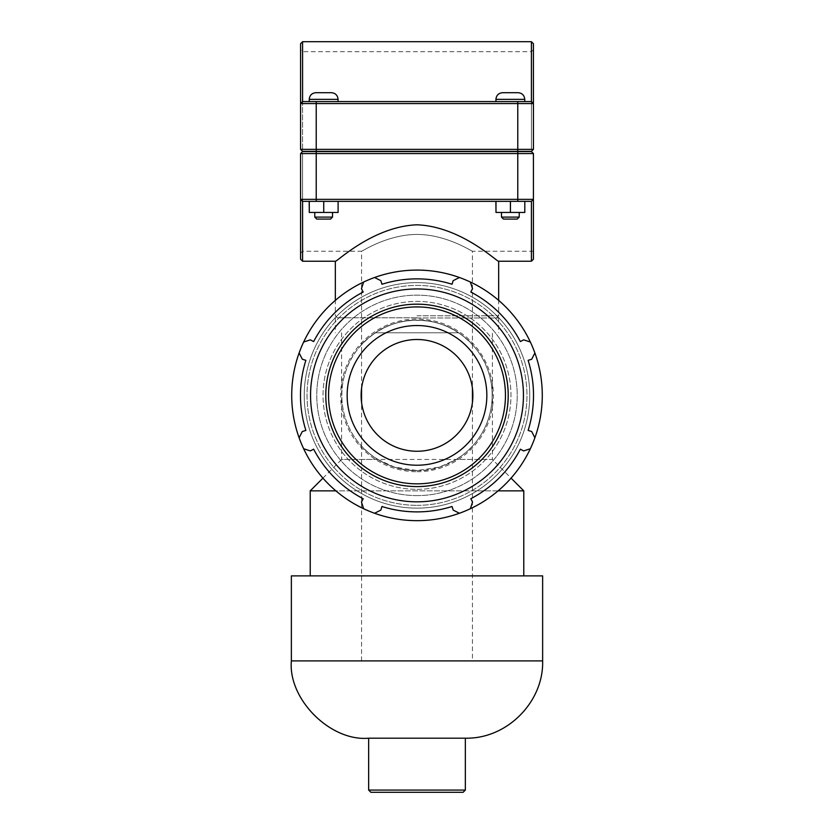 <?xml version="1.0" encoding="UTF-8"?>
<svg xmlns="http://www.w3.org/2000/svg" width="834" height="834" viewBox="0 0 834 834"><rect width="100%" height="100%" fill="white"/><g stroke="black" fill="none" stroke-linecap="round" stroke-linejoin="round"><path stroke-width="0.63" stroke-dasharray="4.17 3.13" d="M463.12 792.3L370.88 792.3M368.659 738.194L465.341 738.194M472.44 388.352A55.878 55.878 0 0 1 472.44 402.405L472.44 446.148C472.43 447.233 448.244 471.721 417 470.553C385.756 471.721 361.57 447.233 361.56 446.148L361.56 402.405A55.878 55.878 0 0 1 361.56 388.352L361.56 344.609C361.57 343.525 385.756 319.036 417 320.214C448.244 319.036 472.43 343.525 472.44 344.609L472.44 388.352A55.878 55.878 0 0 0 361.56 388.352M417 234.427C386.913 234.531 361.289 251.941 361.56 251.243C361.289 251.941 386.913 234.531 417 234.427C447.087 234.531 472.711 251.941 472.44 251.243C472.711 251.941 447.087 234.531 417 234.427M291.368 660.903L542.632 660.903M341.617 332.776L341.617 459.451L377.687 459.451C350.937 442.5 342.347 416.76 341.867 397.63C341.627 387.174 343.212 377.604 346.631 368.951C351.197 355.43 360.788 343.368 375.394 332.776L458.606 332.776C435.327 316.19 398.673 316.19 375.394 332.776L458.606 332.776C473.212 343.368 482.803 355.43 487.369 368.951C490.788 377.604 492.373 387.174 492.133 397.63C491.653 416.76 483.063 442.5 456.313 459.451L492.383 459.451L511.065 478.132M417 317.994L498.659 317.994L417 317.994M417 317.775L337.332 317.775L417 317.775M322.935 478.132L341.617 459.451L492.383 459.451L492.383 332.776M377.687 459.451L394.399 467.071L417 470.553L439.601 467.071L456.313 459.451M310.217 490.861L523.783 490.861M498.117 490.861L335.883 490.861M291.368 575.877L542.632 575.877M533.416 251.243L533.416 153.571L302.586 153.571L533.416 153.571L533.416 251.243L472.44 251.243L472.44 344.609A75.175 75.175 0 0 0 361.56 344.609L361.56 251.243L302.586 251.243L302.586 153.571L302.586 251.243L300.584 253.244L300.584 153.571L300.584 253.244M361.56 660.903L361.56 446.148A75.175 75.175 0 0 0 472.44 446.148L472.44 660.903M361.56 402.405A55.878 55.878 0 0 0 472.44 402.405M470.355 508.73L472.534 502.068L470.803 498.732A116.51 116.51 0 0 0 520.353 449.182L523.679 450.913L530.351 448.744M374.581 513.264L380.836 510.085L381.962 506.499A116.51 116.51 0 0 0 452.038 506.499L453.164 510.085L459.419 513.264A125.288 125.288 0 0 0 402.603 270.925A125.288 125.288 0 0 0 295.027 423.974A125.288 125.288 0 0 0 459.419 513.264M534.886 437.798L531.706 431.543L528.12 430.417A116.51 116.51 0 0 0 528.12 360.34L531.706 359.214L534.886 352.959M303.649 448.744L310.321 450.913L313.647 449.182A116.51 116.51 0 0 0 363.197 498.732L361.466 502.068L363.645 508.73M530.351 342.023L523.679 339.845L520.353 341.575A116.51 116.51 0 0 0 470.803 292.025L472.534 288.7L470.355 282.028M299.114 352.959L302.294 359.214L305.88 360.34A116.51 116.51 0 0 0 305.88 430.417L302.294 431.543L299.114 437.798M459.419 277.493L453.164 280.672L452.038 284.258A116.51 116.51 0 0 0 381.962 284.258L380.836 280.672L374.581 277.493M363.645 282.028L361.466 288.7L363.197 292.025A116.51 116.51 0 0 0 313.647 341.575L310.321 339.845L303.649 342.023M417 495.604A100.226 100.226 0 0 0 503.799 345.266A100.226 100.226 0 0 0 330.201 345.266A100.226 100.226 0 0 0 417 495.604A100.226 100.226 0 0 0 503.799 345.266A100.226 100.226 0 0 0 330.201 345.266A100.226 100.226 0 0 0 417 495.604M417 508.135A112.757 112.757 0 0 1 319.349 339A112.757 112.757 0 0 1 514.651 339A112.757 112.757 0 0 1 417 508.135A112.757 112.757 0 0 0 514.651 339A112.757 112.757 0 0 0 319.349 339A112.757 112.757 0 0 0 417 508.135A112.757 112.757 0 0 0 514.651 339A112.757 112.757 0 0 0 319.349 339A112.757 112.757 0 0 0 417 508.135M417 489.339A93.961 93.961 0 0 0 498.378 348.393A93.961 93.961 0 0 0 335.622 348.393A93.961 93.961 0 0 0 417 489.339A93.961 93.961 0 0 0 498.378 348.393A93.961 93.961 0 0 0 335.622 348.393A93.961 93.961 0 0 0 417 489.339M417 471.742A76.363 76.363 0 0 0 483.136 357.202A76.363 76.363 0 0 0 350.864 357.202A76.363 76.363 0 0 0 417 471.742M417 465.226A69.847 69.847 0 0 0 477.486 360.455A69.847 69.847 0 0 0 356.514 360.455A69.847 69.847 0 0 0 417 465.226A69.847 69.847 0 0 0 477.486 360.455A69.847 69.847 0 0 0 356.514 360.455A69.847 69.847 0 0 0 417 465.226M417 470.553A75.175 75.175 0 0 0 482.104 357.796A75.175 75.175 0 0 0 351.896 357.796A75.175 75.175 0 0 0 417 470.553M300.584 259.228L300.584 199.357L302.586 201.359L531.414 201.359L302.586 201.359L302.586 261.23M531.414 261.23L531.414 201.359L533.416 199.357L533.416 259.228M335.341 261.23C335.758 262.981 372.433 226.494 417 224.805C461.567 226.494 498.242 262.981 498.659 261.23M510.356 151.35L495.938 151.35L510.356 151.35M510.356 151.569L495.938 151.569L510.356 151.569M510.356 101.571L495.938 101.571L510.356 101.571M510.356 217.101L501.484 217.101L519.228 217.101L501.484 217.101L503.475 219.092L517.226 219.092L503.475 219.092L517.226 219.092L519.228 217.101L510.356 217.101M510.356 212.441L519.228 212.441L510.356 212.441M524.815 201.359L510.262 201.359L510.262 212.441L524.815 212.441L495.896 212.441L495.896 201.359L524.815 201.359L524.722 212.441L510.262 212.441L510.262 201.359L495.896 201.359L524.722 201.359L524.722 212.441L524.815 201.359L510.439 201.359L510.439 212.441M524.763 99.35C524.377 95.316 522.157 93.095 518.112 92.699L502.589 92.699C498.555 93.095 496.334 95.316 495.938 99.35L524.763 99.35L495.938 99.35L524.763 99.35L524.763 101.571M510.439 201.359L495.99 201.359L495.99 212.441M323.644 151.35L338.062 151.35L323.644 151.35M323.644 151.569L338.062 151.569L323.644 151.569M323.644 101.571L338.062 101.571L323.644 101.571M323.644 217.101L314.772 217.101L332.516 217.101L314.772 217.101L316.774 219.092L330.525 219.092L316.774 219.092L330.525 219.092L332.516 217.101L323.644 217.101M323.644 212.441L332.516 212.441L323.644 212.441M338.104 201.359L323.561 201.359L323.561 212.441L338.104 212.441L309.185 212.441L309.185 201.359L338.104 201.359L338.01 212.441L323.561 212.441L323.561 201.359L309.185 201.359L338.01 201.359L338.01 212.441L338.104 201.359L323.738 201.359L323.738 212.441M331.411 92.699L315.888 92.699C311.843 93.095 309.623 95.316 309.237 99.35L338.062 99.35C337.666 95.316 335.445 93.095 331.411 92.699M323.738 201.359L309.278 201.359L309.278 212.441M301.585 150.36L300.584 149.359L301.585 150.36L302.586 149.359L301.585 150.36L300.584 149.359L300.584 43.691M532.415 150.36L533.416 149.359L533.416 49.686L533.416 149.359L532.415 150.36L531.414 149.359L532.415 150.36L531.414 151.35L533.416 149.359L533.416 103.562L300.584 103.562L302.586 101.571L300.584 103.562M302.586 149.359L302.586 51.677L302.586 149.359L531.414 149.359L531.414 51.677L531.414 149.359L302.586 149.359M533.416 43.691L533.416 103.562L531.414 101.571L531.414 41.7M300.584 149.359L533.416 149.359M531.414 151.35L302.586 151.35M302.586 41.7L302.586 101.571L531.414 101.571L533.416 103.562M302.586 101.571L531.414 101.571L302.586 101.571M302.586 151.569L531.414 151.569L302.586 151.569L531.414 151.569L533.416 153.571L531.414 151.569L533.416 153.571L533.416 199.357L531.414 201.359L302.586 201.359L300.584 199.357L300.584 153.571L302.586 151.569L301.585 152.57L302.586 153.571L301.585 152.57M533.416 153.571L300.584 153.571M300.584 199.357L533.416 199.357M417 315.773L498.659 315.773L417 315.773M368.659 790.079L465.341 790.079M417 505.341A109.963 109.963 0 0 0 512.232 340.397A109.963 109.963 0 0 0 321.768 340.397A109.963 109.963 0 0 0 417 505.341A109.963 109.963 0 0 1 321.768 340.397A109.963 109.963 0 0 1 512.232 340.397A109.963 109.963 0 0 1 417 505.341M517.778 151.35L517.778 101.571M316.222 151.35L316.222 101.571M316.222 151.569L316.222 201.359M517.778 151.569L517.778 201.359M335.341 317.994L335.341 332.776M498.659 317.994L498.659 332.776M495.938 99.35L495.938 101.571M501.484 212.441L501.484 217.101M519.228 212.441L519.228 217.101M314.772 212.441L314.772 217.101M332.516 212.441L332.516 217.101M309.237 99.35L309.237 101.571M338.062 99.35L338.062 101.571M533.416 49.686L531.414 51.677L302.586 51.677L300.584 49.686M496.668 317.775L498.659 315.773L498.659 300.365M337.332 317.775L335.341 315.773L335.341 300.365"/><path stroke-width="1.25" d="M370.88 792.3L463.12 792.3L465.341 790.079L368.659 790.079L370.88 792.3M465.341 738.194L368.659 738.194C330.42 741.655 287.918 699.142 291.368 660.903L542.632 660.903C543.851 701.446 507.395 739.112 465.341 738.194L465.341 790.079M472.44 402.405L472.44 388.352M361.56 388.352L361.56 402.405M511.065 478.132L523.783 490.861L498.117 490.861M335.883 490.861L310.217 490.861L310.217 575.877M542.632 660.903L542.632 575.877L291.368 575.877L291.368 660.903M417 451.257A55.878 55.878 0 0 0 465.393 367.44A55.878 55.878 0 0 0 368.607 367.44A55.878 55.878 0 0 0 417 451.257M470.355 508.73A125.288 125.288 0 0 0 530.351 448.744L523.679 450.913L520.353 449.182A116.51 116.51 0 0 1 470.803 498.732L472.534 502.068L470.355 508.73A125.288 125.288 0 0 1 459.419 513.264L453.164 510.085L452.038 506.499A116.51 116.51 0 0 1 381.962 506.499L380.836 510.085L374.581 513.264A125.288 125.288 0 0 0 459.419 513.264M534.886 437.798A125.288 125.288 0 0 0 534.886 352.959L531.706 359.214L528.12 360.34A116.51 116.51 0 0 1 528.12 430.417L531.706 431.543L534.886 437.798A125.288 125.288 0 0 1 530.351 448.744M303.649 448.744A125.288 125.288 0 0 0 363.645 508.73L361.466 502.068L363.197 498.732A116.51 116.51 0 0 1 313.647 449.182L310.321 450.913L303.649 448.744A125.288 125.288 0 0 1 299.114 437.798L302.294 431.543L305.88 430.417A116.51 116.51 0 0 1 305.88 360.34L302.294 359.214L299.114 352.959A125.288 125.288 0 0 0 299.114 437.798M530.351 342.023A125.288 125.288 0 0 0 470.355 282.028L472.534 288.7L470.803 292.025A116.51 116.51 0 0 1 520.353 341.575L523.679 339.845L530.351 342.023A125.288 125.288 0 0 1 534.886 352.959M459.419 277.493A125.288 125.288 0 0 0 374.581 277.493L380.836 280.672L381.962 284.258A116.51 116.51 0 0 1 452.038 284.258L453.164 280.672L459.419 277.493A125.288 125.288 0 0 1 470.355 282.028M363.645 282.028A125.288 125.288 0 0 0 303.649 342.023L310.321 339.845L313.647 341.575A116.51 116.51 0 0 1 363.197 292.025L361.466 288.7L363.645 282.028A125.288 125.288 0 0 1 374.581 277.493M417 501.828A106.439 106.439 0 0 0 509.178 342.159A106.439 106.439 0 0 0 324.822 342.159A106.439 106.439 0 0 0 417 501.828M303.649 342.023A125.288 125.288 0 0 0 299.114 352.959M363.645 508.73A125.288 125.288 0 0 0 374.581 513.264M417 465.226A69.847 69.847 0 0 0 477.486 360.455A69.847 69.847 0 0 0 356.514 360.455A69.847 69.847 0 0 0 417 465.226M302.586 261.23L302.586 201.359L300.584 199.357L300.584 259.228L302.586 261.23L335.341 261.23L335.341 300.365M531.414 261.23L533.416 259.228L533.416 199.357L531.414 201.359L531.414 261.23L498.659 261.23C498.242 262.981 461.567 226.494 417 224.805C372.433 226.494 335.758 262.981 335.341 261.23M519.228 217.101L517.226 219.092L503.475 219.092L501.484 217.101L519.228 217.101L519.228 212.441M524.815 201.359L524.815 212.441L510.439 212.441L510.439 201.359M495.99 201.359L495.99 212.441L510.439 212.441M495.896 201.359L495.99 212.441M510.356 92.699L518.112 92.699C522.157 93.095 524.377 95.316 524.763 99.35L495.938 99.35C496.334 95.316 498.555 93.095 502.589 92.699L510.356 92.699M332.516 217.101L330.525 219.092L316.774 219.092L314.772 217.101L332.516 217.101L332.516 212.441M338.104 201.359L338.104 212.441L323.738 212.441L323.738 201.359M309.278 201.359L309.278 212.441L323.738 212.441M309.185 201.359L309.278 212.441M323.644 92.699L331.411 92.699C335.445 93.095 337.666 95.316 338.062 99.35L309.237 99.35C309.623 95.316 311.843 93.095 315.888 92.699L323.644 92.699M532.415 150.36L531.414 151.35L302.586 151.35L300.584 149.359L316.222 149.359L316.222 103.562L533.416 103.562L533.416 43.691L531.414 41.7L531.414 101.571L533.416 103.562L531.414 101.571L302.586 101.571L302.586 41.7L531.414 41.7M531.414 151.35L533.416 149.359L316.222 149.359L316.222 151.35M302.586 41.7L300.584 43.691L300.584 149.359M300.584 103.562L302.586 101.571L300.584 103.562L316.222 103.562L316.222 101.571M533.416 149.359L533.416 103.562M302.586 151.35L301.585 150.36M301.585 152.57L302.586 151.569L531.414 151.569L533.416 153.571L517.778 153.571L517.778 199.357L300.584 199.357L302.586 201.359L531.414 201.359L533.416 199.357L533.416 153.571M302.586 151.569L300.584 153.571L517.778 153.571L517.778 151.569M533.416 199.357L517.778 199.357L517.778 201.359M300.584 153.571L300.584 199.357M417 486.587A91.208 91.208 0 0 0 495.99 349.78A91.208 91.208 0 0 0 338.01 349.78A91.208 91.208 0 0 0 417 486.587M417 483.835A88.456 88.456 0 0 1 340.397 351.145A88.456 88.456 0 0 1 493.603 351.145A88.456 88.456 0 0 1 417 483.835M517.778 151.35L517.778 101.571M316.222 151.569L316.222 201.359M368.659 738.194L368.659 790.079M322.935 478.132L310.217 490.861M523.783 490.861L523.783 575.877M524.763 101.571L524.763 99.35M495.938 101.571L495.938 99.35M501.484 217.101L501.484 212.441M338.062 101.571L338.062 99.35M309.237 101.571L309.237 99.35M314.772 217.101L314.772 212.441M498.659 261.23L498.659 300.365"/></g></svg>
